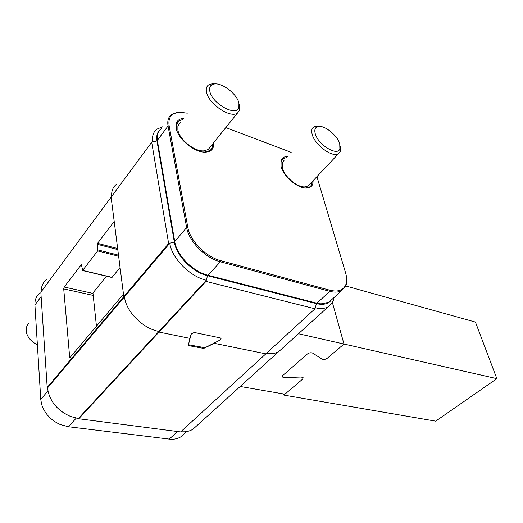 <?xml version="1.0" encoding="UTF-8"?>
<svg xmlns="http://www.w3.org/2000/svg" width="523" height="523" viewBox="0 0 523 523"><rect width="100%" height="100%" fill="white"/><g stroke="black" fill="none" stroke-linecap="round" stroke-linejoin="round"><path stroke-width="0.78" d="M69.866 357.739L123.474 294.129L123.794 296.646L124.5 296.809L47.573 387.87L47.201 387.432L123.794 296.646L124.5 296.809C125.991 311.61 142.857 328.536 158.933 331.438C142.857 328.536 125.991 311.61 124.5 296.809L169.759 243.228C171.89 258.355 189.81 276.477 206.291 280.25L207.526 275.719L316.448 303.615C322.436 305.046 327.032 304.268 330.248 301.274M203.604 347.736L203.722 348.403L214.28 343.323L265.847 353.823L213.802 343.232L220.327 339.904L204.977 347.723L188.901 344.82L188.542 344.461L191.176 333.864L194.634 332.543L220.261 337.897L221.111 338.322L220.327 339.904L221.111 338.322L220.261 337.897L194.634 332.543L191.483 333.354L190.052 338.394L159.031 332.079L158.933 331.438L78.398 418.472L70.938 416.602C58.988 411.594 51.404 403.377 48.181 391.943L47.573 387.87M205.984 281.381L206.291 280.25L158.933 331.438L159.031 332.079L78.751 418.753L180.598 431.926L315.009 308.779L205.984 281.381L159.031 332.079L189.849 338.355M116.42 184.305C112.903 187.116 111.314 191.15 111.661 196.4C111.314 191.15 112.903 187.116 116.42 184.305M47.201 387.432L40.827 292.213L111.098 197.158L123.794 296.646L168.622 243.522L151.703 142.236L111.098 197.158L114.204 221.484L97.553 243.319L117.655 248.523M46.429 279.557C42.879 282.616 41.121 286.696 41.14 291.788M266.37 353.345C271.28 354.169 275.418 353.581 278.772 351.567L282.257 348.41L278.772 351.567C275.418 353.581 271.28 354.169 266.37 353.345M180.814 431.73C185.554 432.175 189.64 431.305 193.079 429.122L196.726 425.82M118.636 256.231L97.664 250.909L82.667 270.398L81.385 264.52L64.211 287.035L93.002 293.423M203.722 348.403L188.313 345.553L189.869 338.446M69.716 357.712L63.721 288.905L64.211 287.035M97.664 250.909L97.925 249.922L118.499 255.159M117.793 249.595L97.291 244.3L97.925 249.922M97.291 244.3L97.553 243.319M78.751 418.753L78.398 418.472M180.2 122.617L177.898 126.089L177.885 129.998C179.271 139.438 194.36 151.605 203.63 150.886L208.147 149.578L210.226 146.989M239.397 104.731L239.534 110.445L237.501 113.014C230.597 118.669 208.52 103.966 206.533 92.133C205.84 88.773 206.533 86.36 208.618 84.889L212.161 83.765L215.071 83.902M209.828 91.283C211.965 103.678 236.461 117.067 238.88 107.45L238.926 103.018C237.135 94.349 222.805 82.954 214.744 83.922C210.658 84.393 209.023 86.851 209.828 91.283M178.951 133.345L179.101 134.555M200.401 150.611L197.975 150.722L200.401 150.611M284.172 160.208L282.237 162.803L282.348 167.935C284.375 176.604 297.051 187.352 304.628 186.907L308.112 185.985L309.701 184.299M340.277 146.551L340.198 151.729L338.531 153.657C332.791 158.051 314.99 145.25 312.238 134.574C311.198 130.9 311.715 128.364 313.787 126.971L316.513 126.18L319.135 126.396M315.264 133.796C318.115 144.812 337.459 156.554 339.872 148.931L339.734 143.668C337.427 135.719 325.502 125.749 318.984 126.403C315.317 126.801 314.075 129.266 315.264 133.796M282.577 168.922L282.583 170.361L282.577 168.922M301.464 186.495L299.908 186.626L301.464 186.495M29.281 322.966C26.327 325.652 25.477 329.202 26.738 333.609C28.49 338.512 32.034 342.219 37.381 344.729M334.001 297.574L333.262 300.653L331.981 303.255L328.333 306.713C324.907 308.675 320.56 309.021 315.297 307.746L316.448 303.615M158.914 130.959C156.946 133.483 156.299 136.791 156.959 140.877L152.755 141.962C151.886 136.196 153.285 131.92 156.959 129.129L162.503 126.828M156.959 140.877L174.316 242.051C176.31 255.786 192.556 272.228 207.526 275.719M315.009 308.779L315.297 307.746M168.622 243.522L174.316 242.051M152.755 141.962L151.703 142.236M298.47 333.739L343.99 344.042L332.393 302.569L343.99 344.042L327.241 358.262C325.443 359.464 323.737 359.746 322.129 359.111C323.737 359.746 325.443 359.464 327.241 358.262L343.99 344.042L496.85 378.645L435.698 421.152L283.865 395.081L302.673 379.11L284.917 394.185L240.207 386.464M283.61 393.956L283.865 395.081M312.63 353.103L322.129 359.111L312.63 353.103C310.969 352.45 309.23 352.737 307.419 353.966C309.23 352.737 310.969 352.45 312.63 353.103M282.78 375.475L307.419 353.966L282.78 375.475L282.387 377.011L282.78 375.475M284.434 377.593L282.387 377.011L284.434 377.593L301.124 377.024L303.092 377.58L302.673 379.11L303.092 377.58L301.124 377.024L284.434 377.593M496.85 378.645L475.433 322.09L345.742 285.97M106.424 276.19L92.95 292.972L96.454 326.26M120.074 267.495L111.713 277.811L111.288 277.347M313.048 180.736C313.277 185.41 311.087 187.868 306.491 188.11C297.855 188.62 283.361 176.329 281.06 166.438L280.943 160.607C281.89 157.92 284.054 156.573 287.421 156.567M286.506 157.593L283.231 158.619L281.099 161.47L281.034 166.327M213.561 142.838C214.142 148.578 211.488 151.677 205.591 152.134C195.027 152.958 177.774 139.04 176.205 128.266L176.218 123.827C177.107 120.558 179.5 118.734 183.403 118.361M182.488 119.577L179.023 120.931L176.499 124.749L176.486 129.031L177.179 131.515M161.143 128.665L158.966 130.881L157.586 133.744L157.338 140.373L174.734 241.561C176.735 255.296 192.987 271.751 207.964 275.248L316.905 303.196L321.017 303.876L328.81 302.294L331.85 299.529M346.389 276.268C347.069 279.864 346.899 282.982 345.88 285.63L341.682 290.585C338.584 292.337 334.622 292.579 329.797 291.331L220.366 261.794C205.31 258.074 188.803 241.338 186.646 227.531L168.053 125.958C167.177 120.682 168.406 116.806 171.74 114.328L178.742 112.131L182.226 112.249M187.319 113.158L179.52 112.197C171.498 112.916 168.027 117.413 169.119 125.683L187.803 227.237C189.921 240.685 206.003 257.002 220.68 260.644L330.091 290.278C338.08 292.167 343.31 290.324 345.775 284.747C347.01 281.492 346.965 277.576 345.631 273.006L316.905 176.643M291.174 152.35L225.818 127.573M303.968 187.875L305.733 187.999L309.57 186.986C311.237 185.887 312.087 184.135 312.113 181.736M202.525 151.925L204.82 152.036L209.782 150.598C211.822 149.147 212.763 146.95 212.613 144.015M39.755 293.004C36.303 296.011 34.695 300.012 34.917 305.001L40.768 399.395L41.618 404.331C44.573 413.503 50.796 420.244 60.295 424.565L68.336 426.722L169.269 439.104C173.799 439.614 177.715 438.817 181.004 436.705L184.344 433.672M81.738 264.605L81.385 264.52M93.212 295.403L63.721 288.905M69.441 357.059L70.422 357.229M82.667 270.398L112.079 277.36M188.437 344.631L188.62 345.703M202.904 348.527L202.734 347.566M179.363 134.234L180.742 137.706M195.857 149.859L199.459 150.415M282.95 170.485L283.224 171.564M298.679 186.077L300.921 186.345M111.327 277.654L111.759 277.752M169.119 125.683L168.053 125.958L157.338 140.373M174.734 241.561L186.646 227.531L187.803 227.237M220.68 260.644L220.366 261.794L207.964 275.248M316.905 303.196L329.797 291.331L330.091 290.278M40.768 399.395L47.966 390.916M41.127 296.659L34.917 305.001M169.269 439.104L177.5 431.527M76.26 418.125L68.336 426.722M82.49 270.528L111.961 277.504M328.333 306.713L193.079 429.122M208.147 149.578L237.501 113.014M238.88 107.45L239.534 110.445M201.107 151.657L201.773 150.814M214.744 83.922L212.161 83.765M308.112 185.985L338.531 153.657M339.872 148.931L340.198 151.729M301.647 187.28L302.216 186.665M281.812 168.654L282.368 168.033M318.984 126.403L316.513 126.18M332.974 298.509L333.262 300.653M281.099 161.47L280.943 160.607M176.499 124.749L176.218 123.827M176.722 124.003L179.023 120.931M281.446 160.626L283.231 158.619M341.682 290.585L328.81 302.294M179.52 112.197L178.742 112.131M345.775 284.747L345.88 285.63M204.82 152.036L205.591 152.134M305.733 187.999L306.491 188.11M181.004 436.705L186.659 431.567"/></g></svg>
